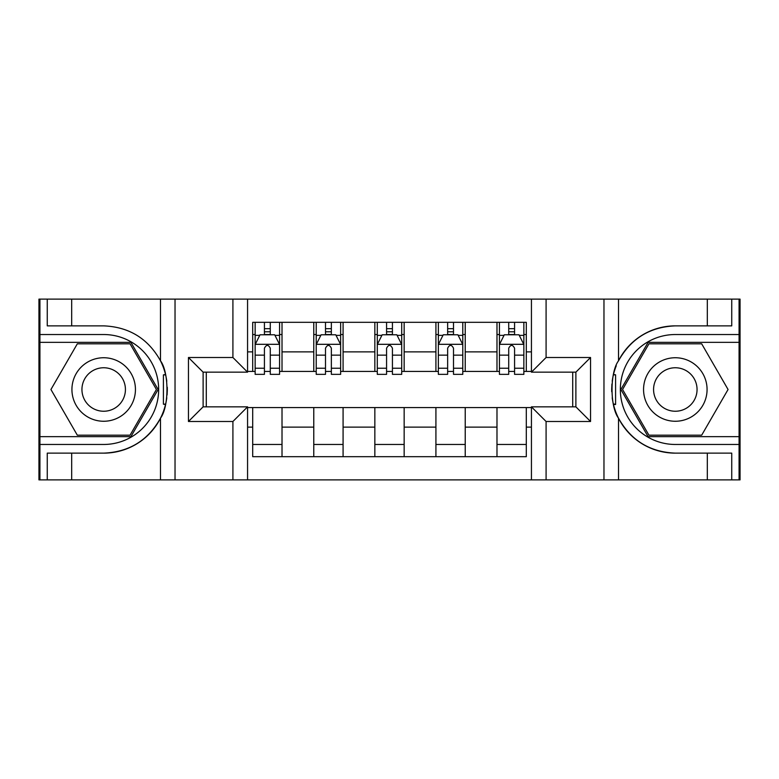 <?xml version="1.0" encoding="UTF-8"?>
<svg xmlns="http://www.w3.org/2000/svg" width="779" height="779" viewBox="0 0 779 779"><rect width="100%" height="100%" fill="white"/><g stroke="black" fill="none" stroke-linecap="round" stroke-linejoin="round"><path stroke-width="1.17" d="M739.076 436.649L739.076 479.883L740.05 479.883L740.05 299.117L739.076 299.117L739.076 342.351L648.089 342.351L620.873 389.5L648.089 436.649L739.076 436.649L739.076 342.351M247.566 479.883L531.434 479.883L531.434 406.842L575.885 406.842L575.885 372.158L531.434 372.158L531.434 299.117L247.566 299.117L247.566 372.158L203.115 372.158L203.115 406.842L247.566 406.842L247.566 479.883L71.687 479.883L71.687 453.135L103.685 453.135A63.635 63.635 0 0 0 165.518 404.554L163.415 404.174L165.606 404.174A63.635 63.635 0 0 0 166.784 397.777M39.924 342.351L39.924 299.117L38.95 299.117L38.95 479.883L39.924 479.883L39.924 436.649L130.911 436.649L158.127 389.5L130.911 342.351L39.924 342.351L39.924 436.649M247.566 407.573L252.698 407.573L252.698 456.679L526.302 456.679L526.302 407.573L531.434 407.573M252.698 427.116L247.566 427.116M247.566 351.884L252.698 351.884L252.698 371.427L247.566 371.427M531.434 371.427L526.302 371.427L526.302 322.321L252.698 322.321L252.698 351.884M526.302 351.884L531.434 351.884M531.434 427.116L526.302 427.116M206.289 372.158L206.289 406.842M496.983 322.321L496.983 371.427L499.427 371.427M508.716 371.427L514.578 371.427M523.858 371.427L526.302 371.427M496.983 371.427L462.784 371.427M435.919 322.321L435.919 371.427L438.353 371.427M447.643 371.427L453.505 371.427M435.919 371.427L401.711 371.427M374.845 322.321L374.845 371.427L377.289 371.427M386.569 371.427L392.431 371.427M374.845 371.427L340.647 371.427M313.771 322.321L313.771 371.427L316.216 371.427M325.495 371.427L331.357 371.427M313.771 371.427L279.573 371.427M252.698 371.427L255.142 371.427M264.422 371.427L270.284 371.427M572.711 406.842L572.711 372.158M252.698 407.573L282.017 407.573L282.017 456.679M526.302 407.573L282.017 407.573M282.017 322.321L282.017 371.427M252.698 334.532L255.142 334.532M264.422 334.532L270.284 334.532M279.573 334.532L282.017 334.532M252.698 444.468L282.017 444.468M313.771 407.573L313.771 456.679M343.081 322.321L343.081 371.427M313.771 334.532L316.216 334.532M325.495 334.532L331.357 334.532M340.647 334.532L343.081 334.532M343.081 407.573L343.081 456.679M313.771 444.468L343.081 444.468M374.845 407.573L374.845 456.679M404.155 407.573L404.155 456.679M374.845 444.468L404.155 444.468M404.155 322.321L404.155 371.427M374.845 334.532L377.289 334.532M386.569 334.532L392.431 334.532M401.711 334.532L404.155 334.532M435.919 407.573L435.919 456.679M465.229 407.573L465.229 456.679M435.919 444.468L465.229 444.468M465.229 322.321L465.229 371.427M435.919 334.532L438.353 334.532M447.643 334.532L453.505 334.532M462.784 334.532L465.229 334.532M496.983 407.573L496.983 456.679M496.983 444.468L526.302 444.468M496.983 334.532L499.427 334.532M508.716 334.532L514.578 334.532M523.858 334.532L526.302 334.532M270.284 328.67L264.422 328.67M279.573 368.233L270.284 368.233L270.284 374.358L279.573 374.358L279.573 344.552L274.685 334.775L260.03 334.775L255.142 344.552L255.142 374.358L264.422 374.358L264.422 368.233L255.142 368.233M255.142 344.552L255.142 322.321M279.573 344.552L279.573 322.321M264.422 334.775L264.422 322.321M270.284 322.321L270.284 334.775M270.284 368.233L270.284 348.213C268.336 344.454 266.379 344.454 264.422 348.213L264.422 368.233M166.784 381.233A63.635 63.635 0 0 0 165.615 374.865L163.415 374.865L163.415 404.174M163.415 374.865L165.528 374.485A63.635 63.635 0 0 0 160.484 360.804C148.068 338.563 129.139 326.917 103.685 325.865L71.687 325.865L71.687 299.117L39.924 299.117M103.685 453.135C129.139 452.083 148.068 440.437 160.484 418.196C169.121 406.813 169.121 372.206 160.484 360.804L160.484 299.117L71.687 299.117M232.911 479.883L232.911 421.497L188.45 421.497L188.45 357.503L232.911 357.503L232.911 299.117L175.032 299.117L175.032 479.883M39.924 444.468L103.685 444.468A54.968 54.968 0 0 0 158.653 389.5A54.968 54.968 0 0 0 103.685 334.532L39.924 334.532M71.687 479.883L39.924 479.883M160.484 299.117L175.032 299.117M232.911 299.117L247.566 299.117M71.687 453.135L47.256 453.135L47.256 479.883M71.687 325.865L47.256 325.865L47.256 299.117M232.911 421.497L247.566 406.842M188.45 421.497L203.115 406.842M188.45 357.503L203.115 372.158M232.911 357.503L247.566 372.158M167.086 394.963L167.319 389.714M167.319 389.305L167.281 387.26M166.657 380.318L166.317 378.243M531.434 299.117L707.313 299.117L707.313 325.865L675.315 325.865A63.635 63.635 0 0 0 618.516 360.804C609.879 372.187 609.879 406.794 618.516 418.196C630.932 440.437 649.861 452.083 675.315 453.135A63.635 63.635 0 0 1 613.472 404.515L615.585 404.515L615.585 374.826L613.394 374.826A63.635 63.635 0 0 0 612.216 381.223M612.216 397.767A63.635 63.635 0 0 0 613.385 404.135L615.585 404.135M616.277 365.74A63.635 63.635 0 0 0 613.482 374.446L615.585 374.826M675.315 325.865C649.861 326.917 630.932 338.563 618.516 360.804L618.516 299.117M675.315 453.135L707.313 453.135L707.313 479.883L739.076 479.883M546.089 299.117L546.089 357.503L590.55 357.503L590.55 421.497L546.089 421.497L546.089 479.883L603.968 479.883L603.968 299.117M618.516 418.196L618.516 479.883L707.313 479.883M739.076 334.532L675.315 334.532A54.968 54.968 0 0 0 620.347 389.5A54.968 54.968 0 0 0 675.315 444.468L739.076 444.468M707.313 299.117L739.076 299.117M618.516 479.883L603.968 479.883M546.089 479.883L531.434 479.883M707.313 325.865L731.744 325.865L731.744 299.117M707.313 453.135L731.744 453.135L731.744 479.883M546.089 357.503L531.434 372.158M590.55 357.503L575.885 372.158M590.55 421.497L575.885 406.842M546.089 421.497L531.434 406.842M611.914 384.037L611.681 389.286M611.681 389.695L611.719 391.74M612.343 398.682L612.684 400.757M331.357 328.67L325.495 328.67M340.647 368.233L331.357 368.233L331.357 374.358L340.647 374.358L340.647 344.552L335.759 334.775L321.104 334.775L316.216 344.552L316.216 374.358L325.495 374.358L325.495 368.233L316.216 368.233M316.216 344.552L316.216 322.321M340.647 344.552L340.647 322.321M325.495 334.775L325.495 322.321M331.357 322.321L331.357 334.775M331.357 368.233L331.357 348.213C329.41 344.454 327.453 344.454 325.495 348.213L325.495 368.233M392.431 328.67L386.569 328.67M401.711 368.233L392.431 368.233L392.431 374.358L401.711 374.358L401.711 344.552L396.832 334.775L382.168 334.775L377.289 344.552L377.289 374.358L386.569 374.358L386.569 368.233L377.289 368.233M377.289 344.552L377.289 322.321M401.711 344.552L401.711 322.321M386.569 334.775L386.569 322.321M392.431 322.321L392.431 334.775M392.431 368.233L392.431 348.213C390.483 344.454 388.526 344.454 386.569 348.213L386.569 368.233M453.505 328.67L447.643 328.67M462.784 368.233L453.505 368.233L453.505 374.358L462.784 374.358L462.784 344.552L457.896 334.775L443.241 334.775L438.353 344.552L438.353 374.358L447.643 374.358L447.643 368.233L438.353 368.233M438.353 344.552L438.353 322.321M462.784 344.552L462.784 322.321M447.643 334.775L447.643 322.321M453.505 322.321L453.505 334.775M453.505 368.233L453.505 348.213C451.547 344.454 449.6 344.454 447.643 348.213L447.643 368.233M514.578 328.67L508.716 328.67M523.858 368.233L514.578 368.233L514.578 374.358L523.858 374.358L523.858 344.552L518.97 334.775L504.315 334.775L499.427 344.552L499.427 374.358L508.716 374.358L508.716 368.233L499.427 368.233M499.427 344.552L499.427 322.321M523.858 344.552L523.858 322.321M508.716 334.775L508.716 322.321M514.578 322.321L514.578 334.775M514.578 368.233L514.578 348.213C512.621 344.454 510.664 344.454 508.716 348.213L508.716 368.233M87.803 362.001A31.754 31.754 0 0 0 76.186 405.382A31.754 31.754 0 0 0 119.567 416.999A31.754 31.754 0 0 0 131.184 373.618A31.754 31.754 0 0 0 87.803 362.001M92.818 370.668A21.744 21.744 0 0 0 84.853 400.367A21.744 21.744 0 0 0 114.552 408.332A21.744 21.744 0 0 0 122.517 378.633A21.744 21.744 0 0 0 92.818 370.668M156.433 389.5L130.064 435.179L77.316 435.179L50.937 389.5L77.316 343.821L130.064 343.821L156.433 389.5M659.433 416.999A31.754 31.754 0 0 0 702.814 405.382A31.754 31.754 0 0 0 691.197 362.001A31.754 31.754 0 0 0 647.816 373.618A31.754 31.754 0 0 0 659.433 416.999M664.448 408.332A21.744 21.744 0 0 0 694.147 400.367A21.744 21.744 0 0 0 686.182 370.668A21.744 21.744 0 0 0 656.483 378.633A21.744 21.744 0 0 0 664.448 408.332M648.936 343.821L701.684 343.821L728.063 389.5L701.684 435.179L648.936 435.179L622.567 389.5L648.936 343.821M313.771 427.116L282.017 427.116M313.771 351.884L282.017 351.884M374.845 351.884L343.081 351.884M374.845 427.116L343.081 427.116M435.919 351.884L404.155 351.884M435.919 427.116L404.155 427.116M496.983 351.884L465.229 351.884M496.983 427.116L465.229 427.116M279.447 344.308L255.269 344.308M255.142 335.369L259.738 335.369M274.977 335.369L279.573 335.369M264.422 355.136L255.142 355.136M279.573 355.136L270.284 355.136M270.284 331.786L264.422 331.786M160.484 479.883L160.484 418.196M340.52 344.308L316.332 344.308M316.216 335.369L320.812 335.369M336.051 335.369L340.647 335.369M325.495 355.136L316.216 355.136M340.647 355.136L331.357 355.136M331.357 331.786L325.495 331.786M401.594 344.308L377.406 344.308M377.289 335.369L381.876 335.369M397.124 335.369L401.711 335.369M386.569 355.136L377.289 355.136M401.711 355.136L392.431 355.136M392.431 331.786L386.569 331.786M462.668 344.308L438.48 344.308M438.353 335.369L442.949 335.369M458.188 335.369L462.784 335.369M447.643 355.136L438.353 355.136M462.784 355.136L453.505 355.136M453.505 331.786L447.643 331.786M523.731 344.308L499.553 344.308M499.427 335.369L504.023 335.369M519.262 335.369L523.858 335.369M508.716 355.136L499.427 355.136M523.858 355.136L514.578 355.136M514.578 331.786L508.716 331.786"/></g></svg>
